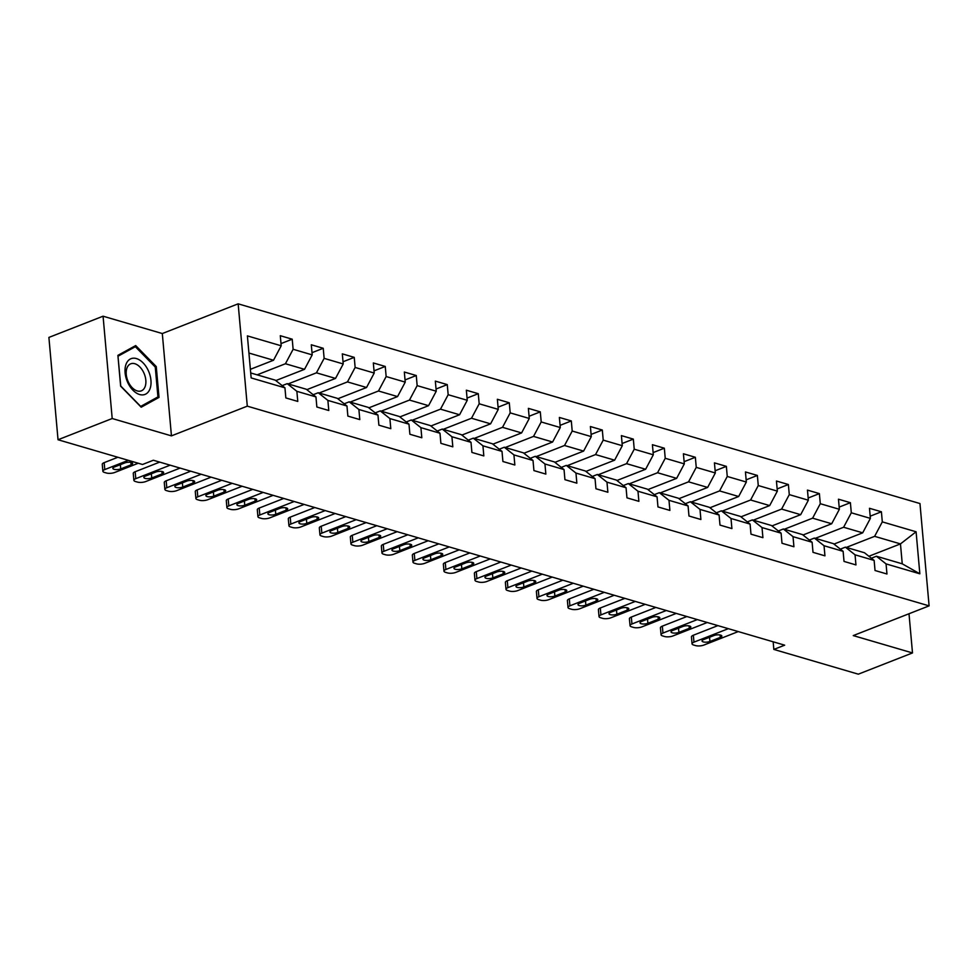<?xml version="1.0" encoding="UTF-8"?>
<svg xmlns="http://www.w3.org/2000/svg" width="978" height="978" viewBox="0 0 978 978"><rect width="100%" height="100%" fill="white"/><g stroke="black" fill="none" stroke-linecap="round" stroke-linejoin="round"><path stroke-width="1.47" d="M103.069 316.2L112.201 418.523L171.443 435.87L162.311 333.547L103.069 316.2L48.9 337.422L58.032 439.745L142.519 464.489L153.35 460.247L784.674 645.174L773.842 649.429L858.317 674.172L912.498 652.937L909.002 613.744M162.311 333.547L238.155 303.828L919.968 503.548L929.1 605.871L247.287 406.151L238.155 303.828M250.71 372.96L275.295 380.161L284.94 387.826L285.845 397.924L297.777 401.42L296.872 391.322L315.955 396.909L316.86 407.007L328.779 410.503L327.887 400.405L346.97 405.992L347.862 416.09L359.794 419.586L358.889 409.489L377.973 415.075L378.877 425.173L390.797 428.67L389.904 418.572L408.987 424.159L409.88 434.256L421.811 437.753L420.907 427.655L439.99 433.242L440.895 443.34L452.826 446.836L451.922 436.738L471.005 442.325L471.909 452.423L483.829 455.919L482.936 445.821L502.007 451.408L502.912 461.506L514.844 465.002L513.939 454.904L533.022 460.491L533.927 470.589L545.846 474.085L544.954 463.988L564.037 469.574L564.929 479.672L576.861 483.169L575.956 473.071L595.04 478.658L595.944 488.755L607.876 492.252L606.971 482.154L626.054 487.741L626.959 497.839L638.879 501.335L637.974 491.237L657.057 496.824L657.962 506.922L669.893 510.418L668.989 500.32L688.072 505.907L688.977 516.005L700.896 519.501L700.004 509.404L719.087 515.003L719.979 525.088L731.911 528.585L731.006 518.487L750.089 524.086L750.994 534.171L762.913 537.668L762.021 527.57L781.104 533.169L781.997 543.255L793.928 546.751L793.024 536.653L812.107 542.252L813.011 552.338L824.943 555.834L824.038 545.736L843.122 551.335L844.026 561.421L855.946 564.917L855.053 554.819L874.136 560.418L875.029 570.504L886.96 574L886.056 563.903L919.846 573.805L916.093 531.775L900.469 543.902L874.625 536.335L846.312 547.423M284.94 387.826L251.15 377.924L247.397 335.894L281.199 345.796L280.295 335.699L292.214 339.195L280.992 343.596M916.093 531.775L882.303 521.873L881.41 511.775L869.479 508.291L870.383 518.377L851.3 512.79L850.395 502.692L838.464 499.208L839.368 509.293L820.285 503.707L819.381 493.609L807.461 490.112L808.354 500.21L789.283 494.623L788.378 484.526L776.446 481.029L777.351 491.127L758.268 485.54L757.363 475.442L745.444 471.946L746.336 482.044L727.253 476.457L726.361 466.359L714.429 462.863L715.334 472.961L696.25 467.374L695.346 457.276L683.414 453.78L684.319 463.878L665.236 458.291L664.331 448.193L652.412 444.697L653.316 454.794L634.233 449.208L633.328 439.11L621.397 435.613L622.301 445.711L603.218 440.124L602.314 430.027L590.394 426.53L591.287 436.628L572.203 431.041L571.311 420.943L559.379 417.447L560.284 427.545L541.201 421.958L540.296 411.86L528.377 408.364L529.269 418.462L510.186 412.875L509.293 402.777L497.362 399.281L498.267 409.379L479.183 403.792L478.279 393.694L466.347 390.198L467.252 400.295L448.168 394.709L447.264 384.611L435.344 381.114L436.237 391.212L417.154 385.625L416.261 375.528L404.33 372.031L405.234 382.129L386.151 376.542L385.246 366.444L373.327 362.948L374.219 373.046L355.136 367.459L354.244 357.361L342.312 353.865L343.217 363.963L324.134 358.364L323.229 348.278L311.297 344.782L312.202 354.88L293.119 349.28L292.214 339.195M315.955 396.909L306.297 389.244L287.214 383.657L282.177 385.625M257.128 374.843L285.442 363.743L304.525 369.329L275.82 380.576M287.214 383.657L296.872 391.322M293.119 349.28L285.442 363.743M312.202 354.88L304.525 369.329M346.97 405.992L337.312 398.327L318.229 392.74L313.192 394.709M288.131 383.926L316.444 372.826L335.527 378.413L306.835 389.66M318.229 392.74L327.887 400.405M324.134 358.364L316.444 372.826M343.217 363.963L335.527 378.413M377.973 415.075L368.315 407.41L349.232 401.824L344.195 403.792M319.146 393.009L347.459 381.909L366.542 387.496L337.838 398.755M349.232 401.824L358.889 409.489M355.136 367.459L347.459 381.909M374.219 373.046L366.542 387.496M408.987 424.159L399.33 416.494L380.246 410.907L375.21 412.875M350.148 402.092L378.474 390.992L397.557 396.579L368.853 407.838M380.246 410.907L389.904 418.572M386.151 376.542L378.474 390.992M405.234 382.129L397.557 396.579M439.99 433.242L430.344 425.577L411.261 419.99L406.212 421.97M381.163 411.176L409.476 400.075L428.56 405.674L399.855 416.921M411.261 419.99L420.907 427.655M417.154 385.625L409.476 400.075M436.237 391.212L428.56 405.674M471.005 442.325L461.347 434.66L442.264 429.073L437.227 431.053M412.178 420.259L440.491 409.159L459.574 414.758L430.87 426.005M442.264 429.073L451.922 436.738M448.168 394.709L440.491 409.159M467.252 400.295L459.574 414.758M502.007 451.408L492.362 443.743L473.279 438.156L468.242 440.137M443.181 429.342L471.494 418.242L490.577 423.841L461.873 435.088M473.279 438.156L482.936 445.821M479.183 403.792L471.494 418.242M498.267 409.379L490.577 423.841M533.022 460.491L523.364 452.826L504.281 447.239L499.245 449.22M474.196 438.425L502.509 427.325L521.592 432.924L492.888 444.171M504.281 447.239L513.939 454.904M510.186 412.875L502.509 427.325M529.269 418.462L521.592 432.924M564.037 469.574L554.379 461.909L535.296 456.323L530.259 458.303M505.198 447.508L533.523 436.408L552.607 442.007L523.902 453.254M535.296 456.323L544.954 463.988M541.201 421.958L533.523 436.408M560.284 427.545L552.607 442.007M595.04 478.658L585.382 470.993L566.311 465.406L561.262 467.386M536.213 456.592L564.526 445.491L583.609 451.09L554.905 462.337M566.311 465.406L575.956 473.071M572.203 431.041L564.526 445.491M591.287 436.628L583.609 451.09M626.054 487.741L616.397 480.076L597.313 474.489L592.277 476.469M567.216 465.675L595.541 454.574L614.624 460.173L585.92 471.42M597.313 474.489L606.971 482.154M603.218 440.124L595.541 454.574M622.301 445.711L614.624 460.173M657.057 496.824L647.412 489.159L628.328 483.572L623.279 485.553M598.23 474.758L626.543 463.658L645.627 469.257L616.922 480.504M628.328 483.572L637.974 491.237M634.233 449.208L626.543 463.658M653.316 454.794L645.627 469.257M688.072 505.907L678.414 498.242L659.331 492.655L654.294 494.636M629.245 483.841L657.558 472.741L676.642 478.34L647.937 489.587M659.331 492.655L668.989 500.32M665.236 458.291L657.558 472.741M684.319 463.878L676.642 478.34M719.087 515.003L709.429 507.325L690.346 501.738L685.309 503.719M660.248 492.924L688.561 481.836L707.644 487.423L678.952 498.67M690.346 501.738L700.004 509.404M696.25 467.374L688.561 481.836M715.334 472.961L707.644 487.423M750.089 524.086L740.432 516.421L721.348 510.822L716.312 512.802M691.263 502.007L719.576 490.919L738.659 496.506L709.955 507.753M721.348 510.822L731.006 518.487M727.253 476.457L719.576 490.919M746.336 482.044L738.659 496.506M781.104 533.169L771.446 525.504L752.363 519.905L747.326 521.885M722.265 511.091L750.591 500.002L769.674 505.589L740.969 516.836M752.363 519.905L762.021 527.57M758.268 485.54L750.591 500.002M777.351 491.127L769.674 505.589M812.107 542.252L802.461 534.587L783.378 528.988L778.329 530.968M753.28 520.174L781.593 509.086L800.676 514.673L771.972 525.919M783.378 528.988L793.024 536.653M789.283 494.623L781.593 509.086M808.354 500.21L800.676 514.673M843.122 551.335L833.464 543.67L814.381 538.071L809.344 540.052M784.295 529.257L812.608 518.169L831.691 523.756L802.987 535.003M814.381 538.071L824.038 545.736M820.285 503.707L812.608 518.169M839.368 509.293L831.691 523.756M874.136 560.418L864.479 552.753L845.395 547.154L840.359 549.135M815.297 538.34L843.611 527.252L862.694 532.839L833.99 544.086M845.395 547.154L855.053 554.819M851.3 512.79L843.611 527.252M870.383 518.377L862.694 532.839M919.846 573.805L902.242 563.817L876.398 556.237L871.361 558.218M868.904 556.262L900.469 543.902L902.242 563.817M876.398 556.237L886.056 563.903M882.303 521.873L874.625 536.335M112.201 418.523L58.032 439.745M171.443 435.87L247.287 406.151M929.1 605.871L853.256 635.59L912.498 652.937M773.158 641.8L773.842 649.429M250.38 369.317L273.51 360.246L248.938 353.046M281.199 345.796L273.51 360.246M881.41 511.775L870.188 516.176M850.395 502.692L839.173 507.093M819.381 493.609L808.158 498.01M788.378 484.526L777.155 488.927M757.363 475.442L746.141 479.843M726.361 466.359L715.138 470.76M695.346 457.276L684.123 461.677M664.331 448.193L653.108 452.594M633.328 439.11L622.106 443.511M602.314 430.027L591.091 434.428M571.311 420.943L560.088 425.344M540.296 411.86L529.074 416.261M509.293 402.777L498.071 407.178M478.279 393.694L467.056 398.095M447.264 384.611L436.041 389.012M416.261 375.528L405.039 379.929M385.246 366.444L374.024 370.845M354.244 357.361L343.021 361.762M323.229 348.278L312.006 352.679M120.636 386.176L141.199 407.203L159.011 397.41L156.26 366.591L135.697 345.564L117.898 355.356L120.636 386.176M155.209 367.007L156.26 366.591M152.201 400.075L159.011 397.41M738.268 631.58L703.903 645.052A5.905 2.005 174.9 0 1 695.59 645.59L693.598 645.003A5.905 2.005 174.9 0 1 692.057 643.83A5.905 2.005 174.9 0 1 693.964 642.143L728.329 628.671M717.889 625.614L693.341 635.235L693.964 642.143M709.918 641.47A4.719 1.601 -5.1 0 1 704.906 642.167A4.719 1.601 -5.1 0 1 702.033 640.957A4.719 1.601 -5.1 0 1 703.549 639.612L713.952 635.529A4.719 1.601 -5.1 0 1 718.964 634.844A4.719 1.601 -5.1 0 1 721.837 636.042A4.719 1.601 -5.1 0 1 720.309 637.399L709.918 641.47L709.539 637.265M692.057 643.83L691.446 636.923A5.905 2.005 -5.1 0 1 693.341 635.235M139.622 394.525A19.181 11.797 68.6 0 0 150.942 380.332A19.181 11.797 68.6 0 0 136.407 358.571A19.181 11.797 68.6 0 0 125.098 372.765A19.181 11.797 68.6 0 0 139.622 394.525M137.25 390.931A14.523 8.924 68.6 0 0 141.345 390.845A14.523 8.924 68.6 0 0 145.319 377.129A14.523 8.924 68.6 0 0 134.83 363.718A14.523 8.924 68.6 0 0 130.746 363.804A14.523 8.924 68.6 0 0 126.761 377.532A14.523 8.924 68.6 0 0 137.25 390.931M118.093 356.175L135.355 346.701L155.27 367.068L157.935 396.921L140.685 406.408L120.759 386.041L117.971 356.224M129.414 349.024L135.355 346.701M707.265 622.497L672.888 635.969A5.905 2.005 174.9 0 1 664.588 636.507L662.595 635.92A5.905 2.005 174.9 0 1 661.055 634.746A5.905 2.005 174.9 0 1 662.95 633.059L697.326 619.587M686.874 616.531L662.338 626.14L662.95 633.059M678.903 632.387A4.719 1.601 -5.1 0 1 673.891 633.084A4.719 1.601 -5.1 0 1 671.018 631.874A4.719 1.601 -5.1 0 1 672.546 630.529L682.937 626.446A4.719 1.601 -5.1 0 1 687.95 625.761A4.719 1.601 -5.1 0 1 690.823 626.959A4.719 1.601 -5.1 0 1 689.307 628.316L678.903 632.387L678.524 628.182M661.055 634.746L660.431 627.839A5.905 2.005 -5.1 0 1 662.338 626.14M676.25 613.414L641.886 626.886A5.905 2.005 174.9 0 1 633.573 627.424L631.58 626.837A5.905 2.005 174.9 0 1 630.04 625.663A5.905 2.005 174.9 0 1 631.947 623.976L666.311 610.504M655.859 607.448L631.323 617.057L631.947 623.976M647.888 623.304A4.719 1.601 -5.1 0 1 642.888 624.001A4.719 1.601 -5.1 0 1 640.015 622.79A4.719 1.601 -5.1 0 1 641.531 621.446L651.935 617.362A4.719 1.601 -5.1 0 1 656.947 616.678A4.719 1.601 -5.1 0 1 659.82 617.876A4.719 1.601 -5.1 0 1 658.292 619.233L647.888 623.304L647.522 619.098M630.04 625.663L629.416 618.756A5.905 2.005 -5.1 0 1 631.323 617.057M645.248 604.331L610.871 617.803A5.905 2.005 174.9 0 1 602.558 618.341L600.578 617.754A5.905 2.005 174.9 0 1 599.025 616.58A5.905 2.005 174.9 0 1 600.932 614.893L635.309 601.421M624.856 598.365L600.321 607.974L600.932 614.893M616.886 614.221A4.719 1.601 -5.1 0 1 611.873 614.917A4.719 1.601 -5.1 0 1 609.001 613.707A4.719 1.601 -5.1 0 1 610.516 612.362L620.92 608.279A4.719 1.601 -5.1 0 1 625.932 607.595A4.719 1.601 -5.1 0 1 628.805 608.793A4.719 1.601 -5.1 0 1 627.289 610.15L616.886 614.221L616.507 610.015M599.025 616.58L598.414 609.673A5.905 2.005 -5.1 0 1 600.321 607.974M614.233 595.247L579.856 608.719A5.905 2.005 174.9 0 1 571.555 609.257L569.563 608.671A5.905 2.005 174.9 0 1 568.022 607.497A5.905 2.005 174.9 0 1 569.917 605.81L604.294 592.338M593.842 589.282L569.306 598.891L569.917 605.81M585.871 605.137A4.719 1.601 -5.1 0 1 580.859 605.834A4.719 1.601 -5.1 0 1 577.986 604.624A4.719 1.601 -5.1 0 1 579.514 603.279L589.917 599.196A4.719 1.601 -5.1 0 1 594.917 598.512A4.719 1.601 -5.1 0 1 597.803 599.71A4.719 1.601 -5.1 0 1 596.274 601.067L585.871 605.137L585.492 600.932M568.022 607.497L567.399 600.59A5.905 2.005 -5.1 0 1 569.306 598.891M583.218 586.164L548.854 599.636A5.905 2.005 174.9 0 1 540.541 600.174L538.56 599.587A5.905 2.005 174.9 0 1 537.008 598.414A5.905 2.005 174.9 0 1 538.915 596.727L573.279 583.255M562.839 580.198L538.291 589.807L538.915 596.727M554.868 596.054A4.719 1.601 -5.1 0 1 549.856 596.751A4.719 1.601 -5.1 0 1 546.983 595.541A4.719 1.601 -5.1 0 1 548.499 594.196L558.903 590.113A4.719 1.601 -5.1 0 1 563.915 589.428A4.719 1.601 -5.1 0 1 566.788 590.626A4.719 1.601 -5.1 0 1 565.26 591.983L554.868 596.054L554.489 591.849M537.008 598.414L536.396 591.507A5.905 2.005 -5.1 0 1 538.291 589.807M552.215 577.081L517.839 590.553A5.905 2.005 174.9 0 1 509.538 591.091L507.545 590.504A5.905 2.005 174.9 0 1 506.005 589.331A5.905 2.005 174.9 0 1 507.9 587.644L542.277 574.172M531.824 571.115L507.289 580.724L507.9 587.644M523.853 586.971A4.719 1.601 -5.1 0 1 518.841 587.668A4.719 1.601 -5.1 0 1 515.968 586.458A4.719 1.601 -5.1 0 1 517.496 585.113L527.9 581.03A4.719 1.601 -5.1 0 1 532.9 580.345A4.719 1.601 -5.1 0 1 535.773 581.543A4.719 1.601 -5.1 0 1 534.257 582.9L523.853 586.971L523.474 582.766M506.005 589.331L505.381 582.423A5.905 2.005 -5.1 0 1 507.289 580.724M521.201 567.998L486.836 581.47A5.905 2.005 174.9 0 1 478.523 582.008L476.53 581.421A5.905 2.005 174.9 0 1 474.99 580.247A5.905 2.005 174.9 0 1 476.897 578.56L511.262 565.088M500.809 562.032L476.274 571.641L476.897 578.56M492.839 577.888A4.719 1.601 -5.1 0 1 487.839 578.585A4.719 1.601 -5.1 0 1 484.966 577.375A4.719 1.601 -5.1 0 1 486.482 576.03L496.885 571.947A4.719 1.601 -5.1 0 1 501.897 571.262A4.719 1.601 -5.1 0 1 504.77 572.46A4.719 1.601 -5.1 0 1 503.242 573.817L492.839 577.888L492.472 573.683M474.99 580.247L474.379 573.34A5.905 2.005 -5.1 0 1 476.274 571.641M490.198 558.915L455.821 572.387A5.905 2.005 174.9 0 1 447.508 572.925L445.528 572.338A5.905 2.005 174.9 0 1 443.975 571.164A5.905 2.005 174.9 0 1 445.882 569.477L480.259 556.005M469.807 552.949L445.271 562.558L445.882 569.477M461.836 568.805A4.719 1.601 -5.1 0 1 456.824 569.502A4.719 1.601 -5.1 0 1 453.951 568.291A4.719 1.601 -5.1 0 1 455.479 566.947L465.87 562.863A4.719 1.601 -5.1 0 1 470.883 562.179A4.719 1.601 -5.1 0 1 473.755 563.377A4.719 1.601 -5.1 0 1 472.24 564.734L461.836 568.805L461.457 564.599M443.975 571.164L443.364 564.245A5.905 2.005 -5.1 0 1 445.271 562.558M459.183 549.832L424.819 563.304A5.905 2.005 174.9 0 1 416.506 563.841L414.513 563.255A5.905 2.005 174.9 0 1 412.973 562.081A5.905 2.005 174.9 0 1 414.88 560.394L449.244 546.922M438.792 543.866L414.256 553.475L414.88 560.394M430.821 559.722A4.719 1.601 -5.1 0 1 425.821 560.418A4.719 1.601 -5.1 0 1 422.936 559.208A4.719 1.601 -5.1 0 1 424.464 557.863L434.868 553.78A4.719 1.601 -5.1 0 1 439.88 553.096A4.719 1.601 -5.1 0 1 442.753 554.294A4.719 1.601 -5.1 0 1 441.225 555.651L430.821 559.722L430.454 555.516M412.973 562.081L412.349 555.162A5.905 2.005 -5.1 0 1 414.256 553.475M428.168 540.748L393.804 554.22A5.905 2.005 174.9 0 1 385.491 554.758L383.51 554.171A5.905 2.005 174.9 0 1 381.958 552.998A5.905 2.005 174.9 0 1 383.865 551.311L418.229 537.839M407.789 534.783L383.242 544.391L383.865 551.311M399.819 550.638A4.719 1.601 -5.1 0 1 394.806 551.335A4.719 1.601 -5.1 0 1 391.933 550.125A4.719 1.601 -5.1 0 1 393.449 548.78L403.853 544.697A4.719 1.601 -5.1 0 1 408.865 544.012A4.719 1.601 -5.1 0 1 411.738 545.211A4.719 1.601 -5.1 0 1 410.222 546.568L399.819 550.638L399.44 546.433M381.958 552.998L381.347 546.079A5.905 2.005 -5.1 0 1 383.242 544.391M397.166 531.665L362.789 545.137A5.905 2.005 174.9 0 1 354.488 545.675L352.496 545.088A5.905 2.005 174.9 0 1 350.955 543.915A5.905 2.005 174.9 0 1 352.85 542.228L387.227 528.756M376.774 525.699L352.239 535.308L352.85 542.228M368.804 541.555A4.719 1.601 -5.1 0 1 363.792 542.252A4.719 1.601 -5.1 0 1 360.919 541.042A4.719 1.601 -5.1 0 1 362.447 539.697L372.85 535.614A4.719 1.601 -5.1 0 1 377.85 534.929A4.719 1.601 -5.1 0 1 380.723 536.127A4.719 1.601 -5.1 0 1 379.207 537.484L368.804 541.555L368.425 537.35M350.955 543.915L350.332 536.995A5.905 2.005 -5.1 0 1 352.239 535.308M366.151 522.582L331.786 536.054A5.905 2.005 174.9 0 1 323.474 536.592L321.481 536.005A5.905 2.005 174.9 0 1 319.94 534.832A5.905 2.005 174.9 0 1 321.848 533.144L356.212 519.673M345.772 516.616L321.224 526.225L321.848 533.144M337.801 532.472A4.719 1.601 -5.1 0 1 332.789 533.169A4.719 1.601 -5.1 0 1 329.916 531.959A4.719 1.601 -5.1 0 1 331.432 530.614L341.835 526.531A4.719 1.601 -5.1 0 1 346.848 525.846A4.719 1.601 -5.1 0 1 349.721 527.044A4.719 1.601 -5.1 0 1 348.192 528.401L337.801 532.472L337.422 528.267M319.94 534.832L319.329 527.912A5.905 2.005 -5.1 0 1 321.224 526.225M335.148 513.499L300.772 526.971A5.905 2.005 174.9 0 1 292.459 527.497L290.478 526.922A5.905 2.005 174.9 0 1 288.938 525.748A5.905 2.005 174.9 0 1 290.833 524.061L325.209 510.589M314.757 507.533L290.221 517.142L290.833 524.061M306.786 523.389A4.719 1.601 -5.1 0 1 301.774 524.074A4.719 1.601 -5.1 0 1 298.901 522.875A4.719 1.601 -5.1 0 1 300.429 521.531L310.821 517.448A4.719 1.601 -5.1 0 1 315.833 516.763A4.719 1.601 -5.1 0 1 318.706 517.961A4.719 1.601 -5.1 0 1 317.19 519.318L306.786 523.389L306.407 519.184M288.938 525.748L288.314 518.829A5.905 2.005 -5.1 0 1 290.221 517.142M304.134 504.416L269.769 517.888A5.905 2.005 174.9 0 1 261.456 518.413L259.463 517.839A5.905 2.005 174.9 0 1 257.923 516.665A5.905 2.005 174.9 0 1 259.83 514.978L294.195 501.506M283.742 498.45L259.207 508.059L259.83 514.978M275.772 514.306A4.719 1.601 -5.1 0 1 270.772 514.99A4.719 1.601 -5.1 0 1 267.899 513.792A4.719 1.601 -5.1 0 1 269.415 512.435L279.818 508.364A4.719 1.601 -5.1 0 1 284.83 507.68A4.719 1.601 -5.1 0 1 287.703 508.878A4.719 1.601 -5.1 0 1 286.175 510.223L275.772 514.306L275.405 510.1M257.923 516.665L257.3 509.746A5.905 2.005 -5.1 0 1 259.207 508.059M273.131 495.333L238.754 508.804A5.905 2.005 174.9 0 1 230.441 509.33L228.461 508.756A5.905 2.005 174.9 0 1 226.908 507.582A5.905 2.005 174.9 0 1 228.815 505.895L263.192 492.423M252.74 489.367L228.204 498.976L228.815 505.895M244.769 505.223A4.719 1.601 -5.1 0 1 239.757 505.907A4.719 1.601 -5.1 0 1 236.884 504.709A4.719 1.601 -5.1 0 1 238.4 503.352L248.803 499.281A4.719 1.601 -5.1 0 1 253.815 498.584A4.719 1.601 -5.1 0 1 256.688 499.795A4.719 1.601 -5.1 0 1 255.172 501.139L244.769 505.223L244.39 501.017M226.908 507.582L226.297 500.663A5.905 2.005 -5.1 0 1 228.204 498.976M242.116 486.249L207.739 499.721A5.905 2.005 174.9 0 1 199.439 500.247L197.446 499.672A5.905 2.005 174.9 0 1 195.906 498.499A5.905 2.005 174.9 0 1 197.8 496.812L232.177 483.34M221.725 480.284L197.189 489.892L197.8 496.812M213.754 496.139A4.719 1.601 -5.1 0 1 208.742 496.824A4.719 1.601 -5.1 0 1 205.869 495.626A4.719 1.601 -5.1 0 1 207.397 494.269L217.801 490.198A4.719 1.601 -5.1 0 1 222.801 489.501A4.719 1.601 -5.1 0 1 225.686 490.711A4.719 1.601 -5.1 0 1 224.158 492.056L213.754 496.139L213.375 491.934M195.906 498.499L195.282 491.579A5.905 2.005 -5.1 0 1 197.189 489.892M211.101 477.166L176.737 490.638A5.905 2.005 174.9 0 1 168.424 491.164L166.443 490.589A5.905 2.005 174.9 0 1 164.891 489.416A5.905 2.005 174.9 0 1 166.798 487.729L201.162 474.257M190.722 471.188L166.174 480.809L166.798 487.729M182.752 487.056A4.719 1.601 -5.1 0 1 177.739 487.741A4.719 1.601 -5.1 0 1 174.866 486.543A4.719 1.601 -5.1 0 1 176.382 485.186L186.786 481.115A4.719 1.601 -5.1 0 1 191.798 480.418A4.719 1.601 -5.1 0 1 194.671 481.628A4.719 1.601 -5.1 0 1 193.143 482.973L182.752 487.056L182.373 482.851M164.891 489.416L164.28 482.496A5.905 2.005 -5.1 0 1 166.174 480.809M180.099 468.083L145.722 481.555A5.905 2.005 174.9 0 1 137.421 482.081L135.429 481.506A5.905 2.005 174.9 0 1 133.888 480.332A5.905 2.005 174.9 0 1 135.783 478.645L170.16 465.173M159.707 462.105L135.172 471.726L135.783 478.645M151.737 477.973A4.719 1.601 -5.1 0 1 146.724 478.658A4.719 1.601 -5.1 0 1 143.852 477.46A4.719 1.601 -5.1 0 1 145.38 476.103L155.783 472.032A4.719 1.601 -5.1 0 1 160.783 471.335A4.719 1.601 -5.1 0 1 163.656 472.545A4.719 1.601 -5.1 0 1 162.14 473.89L151.737 477.973L151.358 473.768M133.888 480.332L133.265 473.413A5.905 2.005 -5.1 0 1 135.172 471.726M138.253 463.242L114.719 472.472A5.905 2.005 174.9 0 1 106.406 472.997L104.414 472.423A5.905 2.005 174.9 0 1 102.873 471.249A5.905 2.005 174.9 0 1 104.78 469.562L128.314 460.332M117.861 457.276L104.157 462.643L104.78 469.562M120.722 468.89A4.719 1.601 -5.1 0 1 115.722 469.574A4.719 1.601 -5.1 0 1 112.849 468.376A4.719 1.601 -5.1 0 1 114.365 467.019L124.768 462.949A4.719 1.601 -5.1 0 1 129.781 462.252A4.719 1.601 -5.1 0 1 132.653 463.462A4.719 1.601 -5.1 0 1 131.125 464.807L120.722 468.89L120.355 464.672M102.873 471.249L102.262 464.33A5.905 2.005 -5.1 0 1 104.157 462.643M720.309 637.399L720.101 634.991M689.307 628.316L689.087 625.908M658.292 619.233L658.084 616.825M627.289 610.15L627.069 607.741M596.274 601.067L596.054 598.646M565.26 591.983L565.052 589.563M534.257 582.9L534.037 580.48M503.242 573.817L503.034 571.396M472.24 564.734L472.019 562.313M441.225 555.651L441.005 553.23M410.222 546.568L410.002 544.147M379.207 537.484L378.987 535.064M348.192 528.401L347.985 525.981M317.19 519.318L316.97 516.897M286.175 510.223L285.967 507.814M255.172 501.139L254.952 498.731M224.158 492.056L223.938 489.648M193.143 482.973L192.935 480.565M162.14 473.89L161.92 471.482M131.125 464.807L130.918 462.398"/></g></svg>

